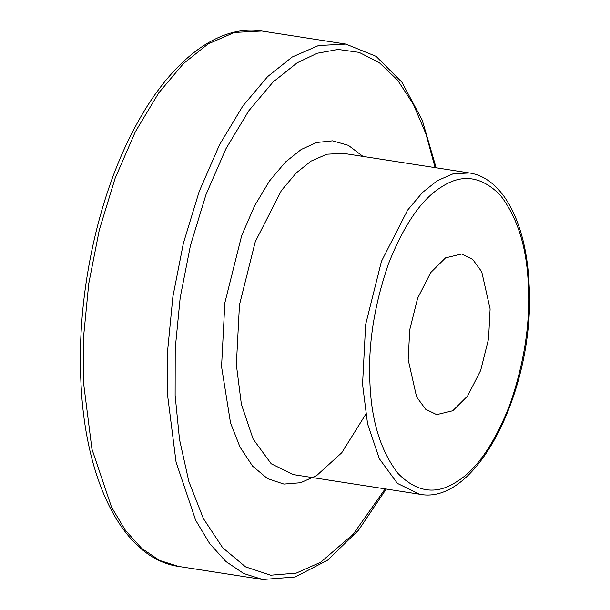 <?xml version="1.0" encoding="UTF-8"?>
<svg xmlns="http://www.w3.org/2000/svg" width="610" height="610" viewBox="0 0 610 610"><rect width="100%" height="100%" fill="white"/><g stroke="black" fill="none" stroke-linecap="round" stroke-linejoin="round"><path stroke-width="0.91" d="M490.112 308.935L481.717 271.74L472.681 259.41L461.633 254.004L445.544 257.87L430.721 272.579L417.637 298.206L409.737 329.766L408.189 359.687L416.592 396.881L425.627 409.218L436.668 414.625L452.757 410.751L467.58 396.042L480.665 370.423L488.564 338.855L490.112 308.935M83.593 383.301L91.942 449.105L111.592 507.284L125.523 530.479L141.711 548.398L159.606 560.445L178.532 566.423C123.571 558.646 85.11 482.053 80.916 381.868C76.585 297.535 96.906 199.744 133.186 130.761C167.971 63.173 216.779 23.683 261.743 31.011L234.415 32.452L208.124 43.92L183.48 63.562L158.707 92.941L135.367 131.737L115.092 178.356L99.277 230.084L88.763 283.574L83.692 335.523L83.593 383.301M435.105 167.628L426.001 134.07L413.42 104.409L397.644 80.192L379.283 62.639L359.145 52.384L338.169 49.441L317.253 53.245L297.161 62.815L273.013 82.068L248.735 110.86L225.86 148.878L205.997 194.567L190.495 245.258L180.186 297.68L175.222 348.592L175.131 395.41L179.508 439.467L188.856 481.511L203.382 518.546L222.65 547.704L245.571 566.881L270.634 575.207L296.17 573.141L320.715 562.229L353.297 534.131L385.177 488.869M386.214 489.037L358.444 530.281L327.661 560.148L295.202 576.991L262.658 579.5L243.733 573.522L225.837 561.474L209.649 543.548L195.719 520.361L176.069 462.182L167.727 396.378L167.819 348.6L172.889 296.651L183.404 243.161L199.218 191.433L219.493 144.814L242.833 106.018L267.607 76.639L292.251 56.989L318.542 45.529L345.87 44.088L261.743 31.011M419.512 494.207L397.423 483.394L379.351 458.728L367.563 423.82L362.553 384.338L365.649 324.497L381.448 261.37L407.617 210.122L422.478 192.493L437.271 180.705L453.047 173.827L469.441 172.965L343.255 153.346L326.853 154.216L311.077 161.093L296.292 172.882L281.431 190.503L255.262 241.758L239.463 304.886L236.36 364.727L241.369 404.209L253.158 439.108L271.229 463.783L293.326 474.595L419.512 494.207C477.531 506.186 535.626 386.496 529.083 284.275C526.529 224.396 503.685 178.036 469.441 172.965M369.957 383.37C371.467 421.258 380.838 451.301 398.078 473.505C416.584 492.262 435.937 495.122 456.12 482.098C476.357 470.081 494.344 444.095 510.082 404.125C524.31 362.424 530.395 322.804 528.344 285.251C526.842 247.37 517.463 217.328 500.223 195.124C481.717 176.366 462.372 173.499 442.181 186.53C421.945 198.54 403.957 224.533 388.227 264.504C373.999 306.197 367.906 345.824 369.957 383.37M365.718 414.312L341.813 452.673L316.628 475.594L300.6 482.724L283.924 484.073L267.561 478.637L252.586 466.109L240.004 447.061L230.519 422.882L221.552 366.656L224.854 302.827L241.712 235.49L254.683 205.654L269.62 180.819L285.48 162.016L301.248 149.45L316.605 142.504L332.595 140.834L348.371 145.355L362.988 156.419M262.658 579.5L178.532 566.423M436.142 167.788L422.196 120.063L401.937 82.258L376.118 56.356L345.87 44.088"/></g></svg>
